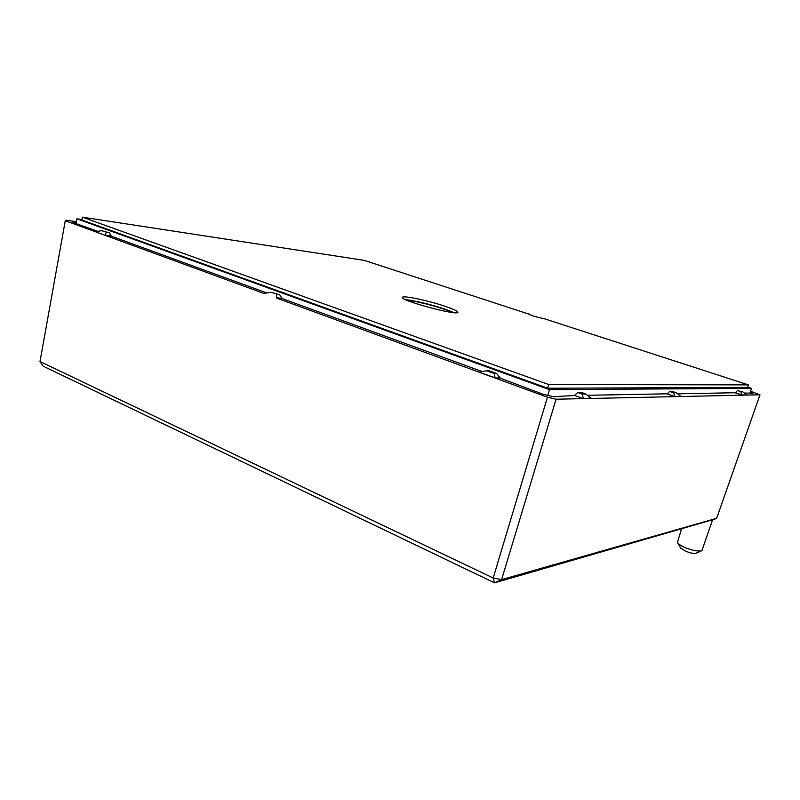 <?xml version="1.0" encoding="UTF-8"?>
<svg xmlns="http://www.w3.org/2000/svg" width="800" height="800" viewBox="0 0 800 800"><rect width="100%" height="100%" fill="white"/><g stroke="black" fill="none" stroke-linecap="round" stroke-linejoin="round"><path stroke-width="1.2" d="M482.16 371.55L282.19 298.56L276.39 298L495.03 378.02L500.03 378.07L543.27 394.31L553.52 396.69L574.65 395.5L583.32 398.62L760 394.79L750.55 391.24M76.34 221.7L66.12 220.18L65.27 220.73L264.2 293.53M266.82 292.94L111.3 236.18L105.14 235.32L95.44 231.77M735.45 392.73L737.28 390.69L742.74 391.79L746.7 394.92L742.36 395.01L735.45 392.73L677.6 393.83M735.39 392.9L742.3 395.18L740.7 391.82M667.29 394L674.99 396.63L667.35 393.81L587.51 395.29M744.37 393.07L753.09 393.19L750.38 391.74M76.18 222.46L72.92 222.27L74.21 222.98L97.65 231.28M496.67 373.51L489.33 370.85L486.82 370.79L494.18 373.47L496.67 373.51L500.1 377.84L495.03 378.02L547.46 397.21L556.08 399.21L583.32 398.62L574.65 395.5M681.41 529.23L677.53 542.18L677.89 543.26C681.2 546.33 687.02 548.84 695.35 550.78L701.06 551.07L701.99 550.41L712.57 519.77L494.55 582.84L43.21 366.2L40 361.54L493.17 578.01L547.46 397.21M556.08 399.21L501.6 579.64L716.65 518.31L760 394.79M65.27 220.73L40 361.54M574.72 395.27L577.71 392.5L582.01 394.04L585.77 393.99L581.5 392.46L577.71 392.5M667.35 393.81L669.64 391.46L673.45 392.76L676.16 392.72L672.36 391.43L669.64 391.46M742.74 391.79L737.28 390.69M109.22 232.8L101.64 230.72L109.22 232.8L111.3 236.18M279.59 294.68L271.02 292.32L279.59 294.68L282.19 298.56M696.05 553.18L695.67 553.34C693.44 553.66 690.09 552.95 685.6 551.19L680.66 547.98M493.17 578.01L494.55 582.84L501.6 579.64L493.17 578.01M716.65 518.31L712.45 520.13M494.18 373.47L495.09 377.78L479.24 372.24M585.77 393.99L591.35 398.45M591.42 398.22L583.39 398.39L582.01 394.04M111.34 235.99L105.18 235.13L106.17 232.37M673.45 392.76L675.05 396.44L680.76 396.51M282.24 298.35L276.44 297.79L276.71 294.39M264.25 293.33L271.02 292.32M680.82 396.32L676.16 392.72M101.64 230.72L95.48 231.58M486.82 370.79L479.31 372.01M748.39 384.89L543.24 318.39C539.87 318.11 528.18 314.61 528.77 314.07L364.21 260.35L82.4 217.16L548.74 384.54L748.39 384.89L747.57 387.42L547.66 388.23L81.81 220L82.4 217.16M529.57 314.62L529.74 314.01M445.43 306.39C453.66 309.18 457.81 311.14 457.91 312.25C458.59 316.23 399.84 300.49 402.42 297.39C402.32 295.09 428.6 300.64 445.43 306.39M747.66 387.13L751.48 388.37L549.47 389.65L76.94 218.82L81.9 219.56M547.71 395.69L549.47 389.65M749.9 393.24L751.48 388.37M75.95 223.61L76.94 218.82M548.74 384.54L547.66 388.23M407.32 300.44L409.35 300.61C419.52 301.6 445.51 308.79 452.14 312.45M454.16 312.67L444.73 309.02C429.09 303.99 416 300.86 405.46 299.62M162.49 423.45L158.5 421.54M240.45 460.87L236.03 458.75M327.17 502.5L322.24 500.13M455.82 564.25L461.6 567.02M92.02 389.63L88.41 387.89M74.96 223.25L75.16 222.31M695.67 553.34L701.06 551.07M680.87 548.34L677.89 543.26M163.15 423.77L161.64 423.41M240.93 461.1L239.71 460.83M327.44 502.63L326.64 502.47M92.85 390.02L91.12 389.58"/></g></svg>
